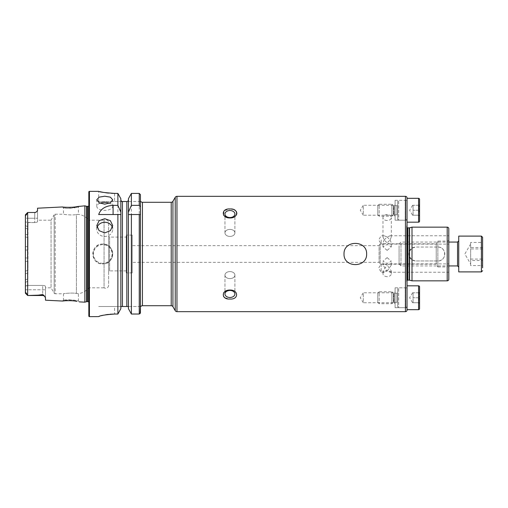 <?xml version="1.0" encoding="UTF-8"?>
<svg xmlns="http://www.w3.org/2000/svg" width="508" height="508" viewBox="0 0 508 508"><rect width="100%" height="100%" fill="white"/><g stroke="black" fill="none" stroke-linecap="round" stroke-linejoin="round"><path stroke-width="0.38" stroke-dasharray="2.54 1.91" d="M482.6 247.479L470.668 247.479L470.668 264.058L470.668 242.418L482.6 242.418L482.6 265.582L482.6 242.418M482.6 267.824L482.6 237.293M458.737 264.865L458.737 240.875L458.737 264.865M458.737 271.901L458.737 236.099M400.99 244.126L400.99 265.932L400.99 244.126M399.072 245.713L399.072 264.014L399.072 245.713M470.668 247.479L470.668 242.418M482.6 248.939L470.668 248.939L470.668 265.582L482.6 265.582M470.668 248.939L470.668 260.521L482.6 260.521M470.668 260.521L470.668 265.582M470.668 259.061L482.6 259.061M79.261 301.885L78.397 300.933L76.232 300.438L68.332 299.707L63.481 300.095L73.298 299.98L78.397 300.933L78.397 293.649L76.422 293.453L78.397 293.649A15.907 15.907 0 0 0 88.837 287.807L88.837 220.193A15.907 15.907 0 0 0 78.397 214.351L76.422 214.547C72.263 215.481 63.125 214.389 63.481 214.224L55.194 214.224A1.194 1.194 0 0 0 54.159 214.821L54.159 293.18L54.159 214.821L51.06 220.193L51.06 287.807L54.159 293.18A1.194 1.194 0 0 0 55.194 293.776L55.194 214.224L55.194 293.776L63.481 293.776L63.481 300.095L62.522 301.047M76.854 301.39L71.838 300.749M70.968 300.698L64.973 300.78M63.481 207.905L68.339 208.293L78.397 207.067L78.397 214.351L76.422 214.547L76.422 293.453C72.263 292.519 63.125 293.611 63.481 293.776C63.125 293.611 72.244 292.519 76.422 293.453L76.422 214.547C72.244 215.481 63.125 214.389 63.481 214.224L63.481 207.905L62.522 206.953L64.973 207.22C69.812 207.963 79.635 206.242 79.261 206.115L78.397 207.067C78.765 207.175 69.939 208.902 65.665 208.159L63.481 207.905M384.188 272.237L381.178 272.237L381.178 263.887L378.67 268.065L381.178 272.237L381.178 263.887L384.188 263.887L382.969 265.106L387.14 271.018L384.188 272.237L382.969 271.018L387.14 265.106L384.188 263.887M384.188 239.935L387.14 236.982L384.188 235.763L382.969 236.982L384.188 239.935L387.14 242.894L384.188 244.113L382.969 242.894L384.188 239.935M381.178 239.935L381.178 244.113L381.178 239.935M387.14 257.62L382.969 261.207L387.14 263.525L391.319 261.207L387.14 257.62M387.14 276.638A4.178 2.953 0 0 1 382.969 273.685A4.178 2.953 0 0 1 387.14 270.732A4.178 2.953 0 0 1 391.319 273.685A4.178 2.953 0 0 1 387.14 276.638M387.14 220.51A4.178 2.953 0 0 1 382.969 217.557A4.178 2.953 0 0 1 387.14 214.605A4.178 2.953 0 0 1 391.319 217.557A4.178 2.953 0 0 1 387.14 220.51M387.14 250.381L382.969 246.793L387.14 244.475L391.319 246.793L387.14 250.381M387.14 236.982L390.093 239.935L391.319 236.982L390.093 235.763L387.14 236.982M448.793 239.935L448.793 244.113L448.793 239.935M99.962 203.206A7.957 3.975 0 0 0 96.793 206.381A7.957 3.975 0 0 0 104.75 210.356A7.957 3.975 0 0 0 112.706 206.381A7.957 3.975 0 0 0 109.538 203.206M97.079 227.463A7.957 7.087 0 0 0 96.793 229.349A7.957 7.087 0 0 0 104.75 236.442A7.957 7.087 0 0 0 112.706 229.349A7.957 7.087 0 0 0 112.414 227.463M387.14 271.018L391.319 265.106L390.093 263.887L448.793 263.887L448.793 272.237L390.093 272.237L387.14 271.018M395.097 216.218L394.106 215.221L394.106 205.276L394.106 215.221L363.277 215.221L363.277 205.276L360.293 210.249L363.277 215.221L363.277 205.276L394.106 205.276L395.097 204.286L395.097 216.218L395.097 204.286M395.097 220.193L395.097 200.304L395.097 220.193L407.029 220.193L407.029 200.304L407.029 220.193M395.097 200.304L407.029 200.304M395.097 303.714L394.106 302.724L394.106 292.779L394.106 302.724L363.277 302.724L363.277 292.779L360.293 297.751L363.277 302.724L363.277 292.779L394.106 292.779L395.097 291.783L395.097 303.714L395.097 291.783M395.097 287.807L395.097 307.696L395.097 287.807L407.029 287.807L407.029 307.696L407.029 287.807M395.097 307.696L407.029 307.696M399.072 243.986L400.99 242.068L448.793 242.068L448.793 268.516A1.594 1.594 0 0 0 447.199 266.929L447.199 241.071L447.199 266.929L437.852 266.929L437.852 241.071L437.852 266.929L436.213 264.192L380.181 264.192L380.181 243.808L380.181 264.192L379.076 262.35L132.194 262.35L132.194 245.65L132.194 262.35M448.793 239.484A1.594 1.594 0 0 1 447.199 241.071L437.852 241.071L436.213 243.808L436.213 264.192L436.213 243.808L380.181 243.808L379.076 245.65L379.076 262.35L379.076 245.65L132.194 245.65M407.029 227.546A1.194 1.194 0 0 1 406.641 226.492L406.641 281.508L406.641 226.492L407.029 223.742L407.029 284.258L406.641 281.508A1.194 1.194 0 0 1 407.029 280.454M412.001 227.152L412.001 248.152L409.245 251.6L409.245 256.4L412.001 259.848L412.001 280.848M448.793 268.516L448.793 263.887M229.94 229.394A4.972 3.518 0 0 0 224.968 232.905A4.972 3.518 0 0 0 229.94 236.423A4.972 3.518 0 0 1 224.968 232.905A4.972 3.518 0 0 1 229.94 229.394A4.972 3.518 0 0 1 234.906 232.905A4.972 3.518 0 0 1 229.94 236.423A4.972 3.518 0 0 0 234.906 232.905A4.972 3.518 0 0 0 229.94 229.394M229.94 217.545A4.972 3.518 0 0 1 224.968 214.033A4.972 3.518 0 0 1 229.94 210.515A4.972 3.518 0 0 1 234.906 214.033A4.972 3.518 0 0 1 229.94 217.545M231.515 209.08L229.94 208.979L224.206 210.756L223.609 215.132M224.219 215.849L229.94 217.957L234.906 216.478M229.94 297.485A4.972 3.518 180 0 1 224.968 293.967A4.972 3.518 180 0 1 229.94 290.455A4.972 3.518 180 0 1 234.906 293.967A4.972 3.518 180 0 1 229.94 297.485M229.94 278.606A4.972 3.518 180 0 1 224.968 275.095A4.972 3.518 180 0 1 229.94 271.577A4.972 3.518 180 0 0 224.968 275.095A4.972 3.518 180 0 0 229.94 278.606A4.972 3.518 180 0 0 234.906 275.095A4.972 3.518 180 0 0 229.94 271.577A4.972 3.518 180 0 1 234.906 275.095A4.972 3.518 180 0 1 229.94 278.606M224.917 297.771L229.94 299.022C238.785 299.796 238.824 289.814 229.94 290.043L224.18 292.183M223.558 292.945L223.558 296.532M102.762 244.056A9.944 9.944 0 0 0 92.818 254A9.944 9.944 0 0 0 102.762 263.944C115.595 264.554 115.583 243.44 102.762 244.056C89.929 243.434 89.941 264.573 102.762 263.944A9.944 9.944 0 0 0 112.706 254A9.944 9.944 0 0 0 102.762 244.056A9.944 9.944 0 0 1 112.706 254A9.944 9.944 0 0 1 102.762 263.944M37.529 220.193L37.529 221.609L37.529 220.193L51.06 220.193L51.06 287.807L45.485 287.807L45.485 286.391L45.485 297.682L45.485 289.776L27.686 289.776L27.686 295.504L38.189 295.161L42.704 294.545L43.936 295.434L45.485 297.682L45.485 300.196M25.527 214.871L27.038 213.449C26.378 215.062 25.87 215.532 25.527 214.871L27.038 213.449M25.425 214.757L25.4 218.224L27.686 218.224L27.686 212.496L27.686 295.504L25.527 293.129C25.883 292.475 26.384 292.951 27.038 294.551M132.194 272.891L132.194 235.109L132.194 272.891L126.225 272.891L126.225 235.109L126.225 272.891M132.194 235.109L126.225 235.109M88.837 302.203A1.194 1.194 0 0 1 89.027 303.028L88.837 203.638L88.837 304.362M88.837 205.797A1.194 1.194 0 0 0 89.027 204.972L88.837 203.638M88.837 220.193L88.837 287.807L104.07 287.807L104.07 220.193L88.837 220.193M104.07 220.193L104.07 287.807A2.985 2.985 0 0 0 108.629 285.274L108.629 222.726A2.985 2.985 0 0 0 104.07 220.193M108.629 222.726L108.629 285.274M126.225 237.096L126.225 270.904L126.225 237.096L109.62 237.096L109.62 270.904L108.629 271.901L108.629 236.099L108.629 271.901M126.225 270.904L109.62 270.904L109.62 237.096L108.629 236.099M121.622 201.498L98.685 201.498L140.443 201.498L140.443 306.502L140.843 306.502M139.256 193.408L139.256 314.033L131.382 314.033L131.382 193.408L139.256 193.408L140.443 194.647L140.443 201.498L140.843 201.498M25.4 218.224L25.4 221.933L25.4 218.224L37.529 218.224L37.529 221.609C37.395 222.148 36.468 222.472 34.747 222.574L27.984 222.574L27.984 226.841L27.388 228.86L27.388 234.893L27.984 237.63L27.984 270.37L27.388 273.094L27.953 285.426L42.704 285.426C44.418 285.528 45.352 285.852 45.485 286.391L45.485 287.807M448.793 228.746L448.793 279.254M27.388 228.86L25.4 228.092L25.4 234.15L27.388 234.893M25.4 261.487L27.984 261.169L27.851 285.426L42.704 285.426C44.418 285.528 45.352 285.852 45.485 286.391L45.485 289.776L25.4 289.776L25.4 228.092M25.4 214.84L25.4 293.16L25.4 282.359L27.984 281.159M25.4 234.15L25.4 282.359M34.747 212.592L27.686 212.496L27.686 222.39L34.747 222.574C36.468 222.472 37.395 222.148 37.529 221.609L37.529 210.56L36.271 212.046L34.747 212.592L36.271 212.046M37.529 208.204L37.529 218.224L34.747 218.224L34.747 212.496L27.991 212.496M84.861 205.835L84.861 302.165M27.984 261.169L27.388 257.969L27.388 250.05L27.984 246.831L27.984 222.574L25.4 221.933L27.686 222.39L27.686 218.224L34.747 218.224L34.747 222.574L34.747 212.496M25.4 250.025L27.388 250.05M27.388 257.969L25.4 257.975M25.4 279.908L27.388 279.121M27.388 273.094L25.4 273.85M120.834 213.957L120.834 308.686L120.879 214.522M128.435 213.957L128.435 214.522M98.685 201.498L98.685 191.357L99.898 191.656M103.353 192.373L105.753 192.767M108.464 193.104L111.506 193.332M114.592 193.408L114.592 201.498L114.592 193.408L117.888 193.408L117.888 314.033L114.592 314.033L114.592 306.502L98.685 306.502L128.238 306.502L128.435 307.308M98.99 316.44L99.39 316.287M99.886 316.122L101.403 315.69M103.334 315.233L105.74 314.769M108.458 314.389L109.944 314.236M120.834 198.704L120.834 308.686M120.834 307.308L121.031 306.502L114.592 306.502L114.592 314.033M128.435 198.704L128.435 308.686M139.256 314.033L140.113 313.652M140.443 194.647L140.443 312.788L140.443 306.502L128.238 306.502L140.443 306.502M88.837 191.954L88.837 316.046M235.617 215.894L236.315 215.049M236.747 214.147L236.899 213.265M236.315 211.468L235.636 210.725M234.556 210.001L232.518 209.264M140.443 201.498L127.648 201.498M131.382 214.522L140.398 214.522M98.685 214.522L117.888 214.522M27.851 285.426L25.4 285.96M27.953 285.426L27.686 289.776L27.686 285.528M27.686 285.591L25.4 286.055M25.4 289.776L27.686 289.776L27.686 295.504M412.001 259.848L415.779 260.96L437.852 260.96C446.824 261.398 446.843 246.615 437.852 247.04L415.779 247.04L412.001 248.152M407.029 198.317L407.029 222.18M407.029 223.742L407.029 284.258M407.029 285.82L407.029 309.683L407.029 285.82M437.852 247.04A6.96 6.96 0 0 1 444.817 254A6.96 6.96 0 0 1 437.852 260.96L415.779 260.96A6.96 6.96 0 0 1 408.819 254A6.96 6.96 0 0 1 415.779 247.04L437.852 247.04M390.093 263.887L387.14 265.106L391.319 271.018L390.093 272.237M390.093 239.935L391.319 242.894L390.093 244.113L387.14 242.894L390.093 239.935M407.029 307.892A0.794 0.794 0 0 0 405.721 307.283L405.232 307.696L405.232 287.807L405.721 288.22L405.721 307.283L405.721 288.22A0.794 0.794 0 0 0 407.029 287.611L407.029 307.892L407.029 287.611M412.598 292.779L409.613 297.751L412.598 302.724L413.061 302.724L413.061 292.779L412.598 292.779L419.532 292.779C418.529 294.424 418.529 296.081 419.532 297.751C418.529 299.396 418.529 301.054 419.532 302.724L418.763 302.724L419.557 303.517L419.557 291.986L419.557 303.517M377.793 293.18L377.793 302.324L377.793 293.18L379.19 291.783L379.19 303.714L379.19 291.783L391.846 291.783L391.846 303.714L391.846 291.783L393.287 292.989A0.794 0.794 0 0 0 393.795 293.18L393.795 302.324L393.795 293.18L396.888 293.18A0.794 0.794 0 0 0 397.681 292.379L397.681 303.124L397.681 292.379M377.793 302.324L379.19 303.714L391.846 303.714L393.287 302.514A0.794 0.794 0 0 1 393.795 302.324L396.888 302.324A0.794 0.794 0 0 1 397.681 303.124M397.681 306.699A0.997 0.997 0 0 0 398.678 307.696L398.678 287.807L398.678 307.696L405.232 307.696L405.232 287.807L398.678 287.807A0.997 0.997 0 0 0 397.681 288.804L397.681 306.699L397.681 288.804M418.763 292.779L419.532 292.779L418.763 292.779L419.557 291.986M412.598 302.724L419.532 302.724L413.061 302.724L413.061 297.751L419.532 297.751C418.529 296.107 418.529 294.45 419.532 292.779L413.061 292.779L413.061 297.751L419.532 297.751C418.529 299.422 418.529 301.079 419.532 302.724L418.763 302.724M419.557 286.81L419.557 308.686M407.029 220.389A0.794 0.794 0 0 0 405.721 219.78L405.232 220.193L405.232 200.304L405.721 200.717L405.721 219.78L405.721 200.717A0.794 0.794 0 0 0 407.029 200.108L407.029 220.389L407.029 200.108M412.598 205.276L409.613 210.249L412.598 215.221L413.061 215.221L413.061 205.276L412.598 205.276L419.532 205.276C418.529 206.921 418.529 208.578 419.532 210.249C418.529 211.893 418.529 213.55 419.532 215.221L418.763 215.221L419.557 216.014L419.557 204.483L419.557 216.014M377.793 205.676L377.793 214.821L377.793 205.676L379.19 204.286L379.19 216.218L379.19 204.286L391.846 204.286L391.846 216.218L391.846 204.286L393.287 205.486A0.794 0.794 0 0 0 393.795 205.676L393.795 214.821L393.795 205.676L396.888 205.676A0.794 0.794 0 0 0 397.681 204.876L397.681 215.621L397.681 204.876M377.793 214.821L379.19 216.218L391.846 216.218L393.287 215.011A0.794 0.794 0 0 1 393.795 214.821L396.888 214.821A0.794 0.794 0 0 1 397.681 215.621M397.681 219.196A0.997 0.997 0 0 0 398.678 220.193L398.678 200.304L398.678 220.193L405.232 220.193L405.232 200.304L398.678 200.304A0.997 0.997 0 0 0 397.681 201.301L397.681 219.196L397.681 201.301M418.763 205.276L419.532 205.276L418.763 205.276L419.557 204.483M412.598 215.221L419.532 215.221L413.061 215.221L413.061 210.249L419.532 210.249C418.529 208.604 418.529 206.946 419.532 205.276L413.061 205.276L413.061 210.249L419.532 210.249C418.529 211.919 418.529 213.576 419.532 215.221L418.763 215.221M419.557 199.314L419.557 221.19M481.406 236.099L481.406 271.901M457.543 242.068L457.543 265.932M407.822 227.851L407.822 280.149M409.556 227.806L409.556 250.882M409.245 227.851L409.245 251.6M102.762 263.347A9.347 9.347 0 0 1 93.415 254A9.347 9.347 0 0 1 102.762 244.653A9.347 9.347 0 0 1 112.109 254A9.347 9.347 0 0 1 102.762 263.347M44.767 296.418L42.704 295.504L42.704 285.426L42.704 294.545M172.936 201.301L172.936 306.699M171.215 202.292L171.215 305.708M89.027 204.972L89.027 303.028L89.027 204.972M87.846 206.331L87.846 301.669M86.874 206.331L86.874 301.669M86.563 206.292L86.563 301.708M142.437 202.292L142.437 305.708M89.433 191.357L89.433 316.643M122.428 201.498L122.428 306.502M126.841 201.498L126.841 306.502M175.235 197.32L175.235 310.68M176.955 196.329L176.955 311.671M405.441 196.329L405.441 311.671M43.936 295.434A2.781 2.616 180 0 0 42.704 295.161L38.189 295.161M25.4 225.641L27.984 226.841M25.4 246.513L27.984 246.831M25.4 271.094L27.984 270.37M25.4 236.906L27.984 237.63M447.199 227.152L447.199 280.848M409.556 257.118L409.556 280.194M409.245 256.4L409.245 280.149M393.287 302.514L393.287 292.989L393.287 302.514M396.888 302.324L396.888 293.18L396.888 302.324M418.567 285.82L418.567 309.683M393.287 215.011L393.287 205.486L393.287 215.011M396.888 214.821L396.888 205.676L396.888 214.821M418.567 198.317L418.567 222.18M470.668 243.942L464.858 254L470.668 264.058M399.072 264.014L400.99 265.932L448.793 265.932M384.188 244.113L381.178 244.113L378.67 239.935L381.178 235.763L384.188 235.763M382.969 265.106L382.969 261.207M382.969 273.685L382.969 271.018M382.969 236.982L382.969 217.557M382.969 246.793L382.969 242.894M390.093 235.763L448.793 235.763M96.793 206.381L96.793 199.752M96.793 229.349L96.793 225.558M406.635 226.657L406.635 281.343L406.635 226.657M224.968 232.905L224.968 214.033L224.968 232.905M224.968 275.095L224.968 293.967L224.968 275.095M89.04 302.863L89.04 205.137L89.04 302.863M25.425 293.243L27.667 295.485M234.906 275.095L234.906 293.967L234.906 275.095M234.906 232.905L234.906 214.033L234.906 232.905M112.706 229.349L112.706 225.558M112.706 206.381L112.706 199.752M390.093 244.113L448.793 244.113M391.319 246.793L391.319 242.894M391.319 236.982L391.319 217.557M391.319 273.685L391.319 271.018M391.319 265.106L391.319 261.207"/><path stroke-width="0.76" d="M481.406 236.099L458.737 236.099L458.737 271.901L481.406 271.901L481.406 236.099L482.6 237.293L482.6 267.824M25.4 289.776L25.527 293.129C25.883 292.475 26.384 292.951 27.038 294.551L27.686 295.504L42.704 295.504L27.991 295.504L38.189 295.161L42.704 294.545L43.936 295.434L45.485 297.682L45.485 300.196L62.522 301.047C62.147 300.863 72.06 300.158 76.835 301.384L76.854 301.39M71.838 300.749L70.968 300.698M88.837 302.203A1.194 1.194 0 0 0 87.846 301.669L86.874 301.669A1.194 1.194 0 0 0 86.563 301.708L86.563 206.292L84.861 205.835L76.822 206.616C72.079 207.842 62.141 207.137 62.522 206.953L37.529 208.204L37.529 210.56L36.271 212.046A2.781 2.781 0 0 1 34.747 212.496L27.686 212.496L27.038 213.449C26.378 215.062 25.87 215.532 25.527 214.871L25.4 218.224M344.018 254C343.529 239.852 367.144 239.884 366.63 254C367.119 268.148 343.516 268.122 344.018 254M104.75 204.165L99.123 202.781L96.793 199.752L99.123 197.155L104.75 196.209L110.369 197.155L112.706 199.752L110.376 202.781L104.75 204.165M109.538 203.206A7.957 3.975 0 0 0 104.75 202.4A7.957 3.975 0 0 0 99.962 203.206M104.75 232.88L99.123 230.683L96.793 225.558L99.123 220.662L104.75 218.7L110.369 220.662L112.706 225.558L110.376 230.683L104.75 232.88M112.414 227.463A7.957 7.087 0 0 0 104.75 222.263A7.957 7.087 0 0 0 97.079 227.463M418.567 309.683L418.567 285.82A0.997 0.997 0 0 1 419.557 286.81L419.557 308.686A0.997 0.997 0 0 1 418.567 309.683L407.029 309.683L407.029 310.083L407.029 197.917A1.594 1.594 0 0 0 405.441 196.329L176.955 196.329A1.988 1.988 0 0 0 175.235 197.32L172.936 201.301A1.988 1.988 0 0 1 171.215 202.292L142.437 202.292A1.988 1.988 0 0 1 140.843 201.498L140.443 201.498L140.843 201.498M407.029 310.083A1.594 1.594 0 0 1 405.441 311.671L176.955 311.671A1.988 1.988 0 0 1 175.235 310.68L175.235 197.32M407.029 280.454A1.194 1.194 0 0 1 407.822 280.149L407.822 227.851A1.194 1.194 0 0 1 407.029 227.546M407.822 280.149L409.245 280.149L409.245 227.851L407.822 227.851M409.245 227.851A1.194 1.194 0 0 0 409.556 227.806L412.001 227.152L412.001 280.848L409.556 280.194L409.556 227.806M412.001 280.848L447.199 280.848A1.594 1.594 0 0 0 448.793 279.254L448.793 228.746A1.594 1.594 0 0 0 447.199 227.152L412.001 227.152M448.793 272.237L448.793 239.484L448.793 242.068L457.543 242.068L458.737 240.875M229.94 210.515A4.972 3.518 0 0 0 224.968 214.033A4.972 3.518 0 0 0 229.94 217.545A4.972 3.518 0 0 0 234.906 214.033A4.972 3.518 0 0 0 229.94 210.515M229.94 217.957C221.075 218.199 221.069 208.216 229.94 208.979C238.792 208.204 238.817 218.186 229.94 217.957M223.609 215.132L224.219 215.849M224.18 292.183L223.558 292.945M223.558 296.532L224.917 297.771M229.94 290.455A4.972 3.518 180 0 0 224.968 293.967A4.972 3.518 180 0 0 229.94 297.485A4.972 3.518 180 0 0 234.906 293.967A4.972 3.518 180 0 0 229.94 290.455M229.94 299.022C221.075 299.796 221.069 289.808 229.94 290.043C238.792 289.801 238.817 299.777 229.94 299.022M43.936 295.434A2.781 2.616 0 0 0 42.704 295.161L42.704 295.504A2.781 2.781 0 0 1 44.767 296.418M27.686 212.496L34.747 212.496M25.425 214.757L27.667 212.515L27.667 295.485L27.991 295.504M36.271 212.046L34.747 212.592M140.113 313.652L140.443 306.502L140.843 306.502A1.988 1.988 0 0 1 142.437 305.708L171.215 305.708A1.988 1.988 0 0 1 172.936 306.699L175.235 310.68M89.433 191.357A0.597 0.597 0 0 0 88.837 191.954L88.837 316.046A0.597 0.597 0 0 0 89.433 316.643L89.433 191.357L98.685 191.357C99.619 192.03 104.921 192.716 114.592 193.408L117.888 193.408L120.834 198.704L117.888 193.408L117.888 205.359L120.834 212.141L120.834 198.704M87.846 301.669L87.846 206.331A1.194 1.194 0 0 0 88.837 205.797M87.846 206.331L86.874 206.331A1.194 1.194 0 0 1 86.563 206.292M86.563 301.708L84.861 302.165L84.861 205.835M117.888 205.359L113.093 205.359C105.467 205.823 100.66 208.883 98.685 214.522L117.888 214.522L117.888 314.033L120.834 308.686L117.888 314.033L114.592 314.033C104.927 314.763 99.619 315.627 98.685 316.611L89.433 316.643M79.261 301.885L84.861 302.165M64.973 300.78L62.522 301.047M27.038 294.551L25.4 293.16L25.4 214.84M120.834 308.686L120.834 214.522L117.888 214.522L120.891 214.522L120.834 212.141M128.435 308.686L128.435 214.522L140.443 214.522L140.443 312.788L139.256 314.033L131.382 314.033L128.435 308.686L131.382 314.033L131.382 214.522L128.384 214.522L128.435 198.704L131.382 193.408L128.435 198.704M99.898 191.656L101.34 191.98M101.409 191.992L103.353 192.373M105.753 192.767L108.464 193.104M111.506 193.332L114.592 193.408M99.39 316.287L99.886 316.122M101.403 315.69L103.334 315.233M105.74 314.769L108.458 314.389M109.944 314.236L114.592 314.033M121.622 201.498L122.428 201.498L121.622 201.498L120.834 200.069L121.622 201.498M120.834 307.308L121.031 306.502L120.834 307.308M128.238 306.502L128.435 307.308L128.238 306.502L121.031 306.502M126.841 306.502L126.841 201.498L122.428 201.498L122.428 306.502M127.648 201.498L128.435 200.069L127.648 201.498M128.435 212.141L131.382 205.359L131.382 193.408L139.256 193.408L140.443 194.647L140.443 306.502L140.843 306.502M131.382 205.359L139.256 205.359L140.443 206.908L140.443 194.647M140.443 206.908L140.398 214.522M234.906 216.478L235.617 215.894M236.315 215.049L236.747 214.147M236.899 213.265L236.315 211.468M235.636 210.725L234.556 210.001M232.518 209.264L231.515 209.08M418.567 285.82L407.029 285.82L407.029 222.18L418.567 222.18L418.567 198.317L407.029 198.317L407.029 197.917M407.029 309.683L407.029 285.82M418.567 222.18A0.997 0.997 0 0 0 419.557 221.19L419.557 199.314A0.997 0.997 0 0 0 418.567 198.317M448.793 265.932L457.543 265.932L457.543 242.068M405.441 311.671L405.441 196.329M447.199 280.848L447.199 227.152M176.955 311.671L176.955 196.329M172.936 306.699L172.936 201.301M171.215 305.708L171.215 202.292M142.437 305.708L142.437 202.292M86.874 301.669L86.874 206.331M139.256 314.033L139.256 214.522M139.256 205.359L139.256 193.408M113.093 205.359L113.093 214.522M25.527 214.871L27.038 213.449M38.189 295.161L42.704 295.161L42.704 294.545M457.543 265.932L458.737 267.125M481.406 271.901L482.6 270.707M25.425 293.243L27.667 295.485"/></g></svg>
